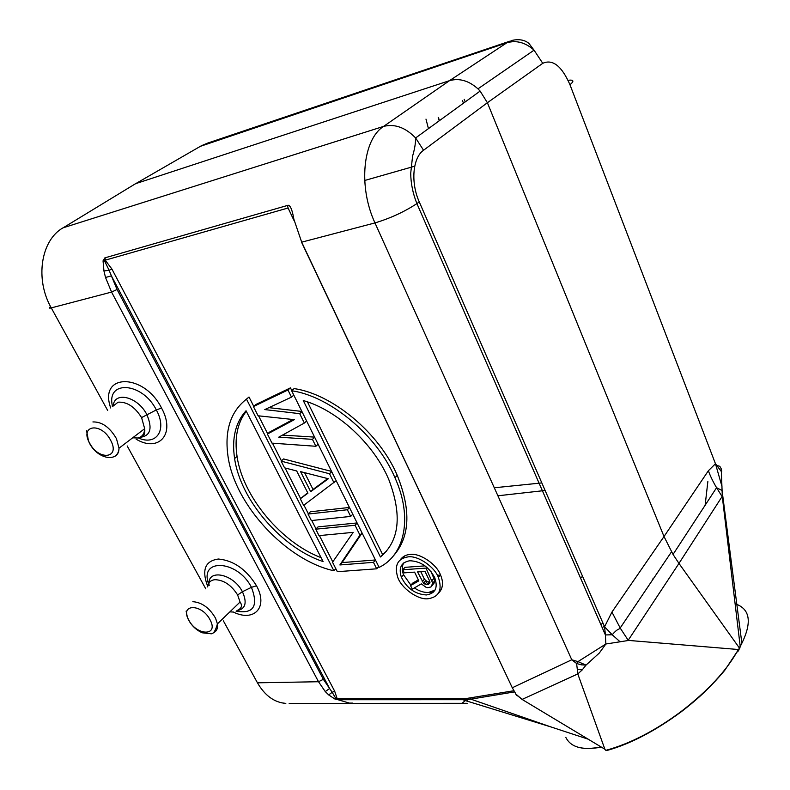 <?xml version="1.0" encoding="UTF-8"?>
<svg xmlns="http://www.w3.org/2000/svg" width="790" height="790" viewBox="0 0 790 790"><rect width="100%" height="100%" fill="white"/><g stroke="black" fill="none" stroke-linecap="round" stroke-linejoin="round"><path stroke-width="1.19" d="M509.856 41.179L207.691 143.079L201.588 145.636L134.27 184.475M605.397 634.903L604.567 626.776L611.934 612.072L664.015 536.529L487.391 102.73L480.123 91.077L477.96 88.845C468.776 80.629 459.286 77.904 449.49 80.669L506.795 42.808C516.344 39.994 525.429 42.443 534.05 50.165L529.083 43.628C528.609 43.174 523.365 37.9 512.325 40.349L506.795 42.808L200.403 146.318M601.101 746.925C582.546 750.579 570.785 747.389 565.808 737.356M514.576 691.892L470.82 699.15L550.916 726.928L465.33 700.582L464.471 699.663L468.46 699.446L467.028 700.671M550.916 726.928L588.333 739.233M301.691 242.155L293.85 219.195L301.691 242.165L512.285 687.764L515.594 693.472M105.514 277.478L111.4 275.868L109.109 270.289L111.903 269.035L105.05 259.969L104.576 260.937L109.109 270.289L103.944 270.96L105.514 277.478L111.568 292.073L51.271 307.903C34.8 279.235 40.863 240.298 62.993 227.846L383.565 126.41C362.728 139.593 358.147 186.805 374.974 222.918L301.691 242.165M103.944 270.96L103.046 260.838L104.922 257.846L105.554 260.078L288.093 207.997L287.432 205.469L104.922 257.846M293.85 219.195C292.764 212.49 290.552 203.81 287.422 205.469M469.813 698.083L470.82 699.15L468.46 699.446L467.522 698.311L513.885 690.737M352.656 703.1L349.447 703.11L337.992 699.723L337.113 698.538L461.775 698.429L462.881 699.713L465.33 700.582L462.269 703.1M467.166 703.337L289.15 703.396M338.219 699.723L462.881 699.713L464.471 699.663L463.335 698.39L467.522 698.311M334.772 698.952L337.528 699.693L335.819 698.459L337.113 698.538L334.693 691.23L332.185 692.287L335.819 698.459L334.772 698.952L328.699 694.924L332.185 692.287L329.618 688.524L325.253 691.576L328.699 694.924M337.528 699.693L337.014 698.607M325.253 691.576L318.518 681.731L323.357 679.321L329.618 688.524L111.4 275.868L117.038 289.486L323.357 679.321M104.3 258.132L105.05 259.969L104.576 260.937L103.046 260.838M357.1 522.94L318.034 526.89L315.743 529.191L355.066 525.261L357.169 523.079M375.438 559.972L342.11 562.589L339.878 564.949L359.973 535.156L355.066 525.261M362.087 533.003L342.11 562.589M349.427 507.457L310.371 511.782L308.051 514.053L347.363 509.748L349.496 507.595M331.701 471.66L329.519 473.763L281.151 461.143L283.571 458.941L331.593 471.433M281.151 461.143L284.558 467.848L296.685 470.959L307.922 493.197L300.289 498.786L307.725 492.812M290.453 387.851L287.945 389.984L253.422 406.574L255.93 404.46L290.453 387.851L291.806 390.586M253.422 406.574L258.103 415.787L294.364 419.648L267.395 434.066L269.854 431.913L293.021 419.5M282.514 435.093L314.598 437.117M268.936 407.65L301.889 411.452M245.611 399.779L249.018 397.024L253.738 406.307M258.577 415.836L267.701 433.799M272.461 443.17L281.457 460.866M285.062 467.976L300.585 498.51M303.933 505.116L308.337 513.776M311.764 520.511L316.02 528.905M319.427 535.59L332.778 561.868M291.629 390.734L379.111 567.398C404.49 555.34 413.209 517.865 394.951 477.693C376.998 435.162 329.786 396.205 291.629 390.734L294.127 388.591C332.185 394.042 379.18 432.653 397.242 475.343C411.393 510.577 409.941 537.615 392.887 556.466M400.313 559.755C402.673 556.506 405.932 554.748 410.079 554.471C419.697 552.714 436.702 564.198 440.494 574.923C443.684 582.339 443.062 588.402 438.608 593.102M362.067 532.964L359.973 535.156M375.507 560.12L373.463 562.342L339.878 564.949M378.706 566.578L376.672 568.81L373.463 562.342M376.672 568.81L337.34 571.693L332.531 562.223L353.219 532.351L319.012 535.63L315.743 529.191M352.794 514.25L350.671 516.413L347.363 509.748M350.671 516.413L311.349 520.561L308.051 514.053M300.289 498.786L303.627 505.353L336.185 480.715M334.012 482.828L329.519 473.763M300.565 471.62L328.354 478.75L310.677 491.686L300.565 471.62M304.584 472.657L313.028 489.425L310.677 491.686M313.028 489.425L327.801 478.602M293.801 395.128L291.49 397.123L287.945 389.984M301.978 411.639L299.696 413.664L264.778 409.585L291.49 397.123M306.619 421.011L304.348 423.045L299.696 413.664M314.677 437.285L312.435 439.339L278.732 437.176L304.348 423.045M318.113 444.217L315.882 446.281L312.435 439.339M267.395 434.066L272.007 443.141L315.882 446.281M335.819 568.701L333.864 570.755L246.49 399.128C230.789 411.393 224.577 430.086 227.856 455.218C234.028 504.464 286.316 560.416 333.864 570.755M246.49 399.128L249.018 397.024M246.036 410.76L323.09 561.572C282.603 548.309 240.674 500.978 234.6 458.536C231.648 438.411 235.46 422.482 246.036 410.76M321.096 557.661C281.951 542.898 242.876 497.216 237.049 456.393C234.324 437.897 237.405 422.848 246.292 411.254M380.425 556.98L303.261 400.54C336.461 409.763 373.591 443.249 388.838 479.658C402.288 515.199 399.483 540.972 380.425 556.98L382.637 554.58L307.458 401.883M386.369 551.262L382.637 554.58M428.19 598.731C439.151 596.954 442.548 589.854 438.371 577.411C434.569 566.677 417.525 555.153 407.897 556.901C397.726 558.668 394.289 565.314 397.597 576.838C400.698 587.651 417.89 600.242 428.19 598.731M426.363 594.959C415.175 594.238 406.84 588.303 401.35 577.154C398.417 567.783 401.221 562.312 409.763 560.752C420.537 561.177 428.851 566.805 434.707 577.628C438.203 587.691 435.418 593.468 426.363 594.959M434.994 590.14L428.486 592.48C423.875 592.648 419.164 591.137 414.355 587.918M410.889 585.173L403.512 574.715C401.794 570.104 401.873 566.173 403.729 562.914M424.99 565.867L404.954 567.338L402.791 569.768L404.292 572.849L414.592 572.128L418.828 580.857L410.524 585.597L412.656 583.139L418.354 579.88M431.024 571.614L434.846 580.66L434.342 582.813L430.975 586.96L432.732 583.148L426.007 568.099L426.748 567.25M402.791 569.768L426.007 568.099M434.115 578.053L431.992 580.532M434.846 580.66L432.732 583.148M434.342 582.813L432.219 585.301M410.524 585.597L412.262 589.152L421.307 583.869L426.007 587.266L427.736 587.691L430.975 586.96M425 571.397L429.74 581.213L429.987 582.793L428.239 584.491L425.01 584.165L423.529 583.198L417.555 571.92L425 571.397M422.285 581.697L424.418 579.218L427.143 581.687L429.869 582.042M420.784 571.693L424.418 579.218M423.529 583.198L425.662 580.729M425.01 584.165L427.143 581.687M426.748 584.58L428.871 582.102M428.239 584.491L429.938 582.507M233.198 611.964C253.62 622.342 268.659 607.796 256.523 585.785C246.322 569.373 233.623 560.456 218.425 559.024C205.054 560.87 201.489 569.995 207.721 586.397M136.107 439.161C158.474 452.749 176.042 434.322 161.555 408.055C143.978 372.781 98.227 373.008 110.709 407.986M223.392 620.891L257.451 682.817C264.877 695.605 274.337 702.468 285.822 703.416L281.131 702.725M582.664 576.562L580.383 577.697M602.958 623.083L600.835 624.505M604.33 626.233L602.217 627.655M738.699 650.288L740.289 646.339L739.647 648.6M581.578 663.62L581.272 664.825L586.022 665.101L577.974 661.615L605.851 644.008L599.333 653.014L586.022 665.101L582.151 669.989L577.786 673.929L604.873 749.226L603.471 748.377M604.844 749.285L605.693 750.233M607.52 750.332L606.315 750.214C630.311 743.568 655.196 730.711 680.95 711.662C708.047 690.756 727.175 670.038 738.324 649.508L628.692 640.433L605.851 644.008L605.397 634.943L612.191 634.755L619.716 641.46M611.934 612.072L620.259 628.149L628.208 640.265L678.966 563.418L739.282 647.84L740.181 646.181L722.337 496.979L721.24 468.826L719.838 466.337L716.876 465.429M477.96 88.845L534.05 50.165L542.76 63.319L487.391 102.73L423.559 150.248C412.696 157.704 410.514 182.599 419.263 201.894L604.567 626.776L612.201 634.755C617.582 628.662 617.365 630.321 620.259 628.149M582.151 669.989L577.273 669.1L576.611 663.521L577.974 661.615L571.772 659.769L576.611 663.521L581.272 664.825M577.273 669.1L577.786 673.929L522.299 699.318L516.966 695.388M423.559 150.248L415.619 137.954C405.379 127.447 394.704 123.605 383.565 126.41L449.49 80.669L135.574 183.685L61.63 228.725M542.76 63.319C552.674 58.855 561.739 65.995 569.965 84.728L715.464 463.74L721.339 471.521L721.853 471.018M708.383 470.731C710.24 475.945 712.965 481.604 716.579 487.707L673.04 554.432L664.015 536.529L708.383 470.731L715.464 463.74L721.971 486.433M716.678 487.855L722.337 496.979M673.04 554.422L678.966 563.418L722.198 496.387M740.289 646.339L741.869 643.238C752.248 621.908 749.987 608.754 735.105 603.758M705.115 505.501L707.86 481.505M737.781 651.908L739.381 647.998M209.202 585.42C197.51 557.78 237.415 559.3 251.447 587.335C258.626 606.197 253.501 614.136 236.092 611.154M236.921 610.68C245.522 609.09 247.359 602.77 242.421 591.72C233.08 573.185 206.279 568.395 209.123 585.499M229.87 611.875L232.606 612.013M256.523 585.785L251.447 587.335L242.421 591.72L237.632 594.979L240.061 602.019C242.579 605.584 241.671 608.369 237.326 610.394M237.632 594.979C231.401 585.123 223.847 580.018 214.969 579.682C210.575 580.176 208.145 582.595 207.661 586.95M112.545 406.544C105.643 379.585 142.427 381.965 156.321 409.921C167.638 430.323 155.966 446.143 138.23 437.877M139.731 437.374C150.446 436.179 152.796 428.545 146.792 414.474C137.697 396.541 114.135 390.853 113.187 406.04M132.681 437.808L137.638 438.006C142.101 437.058 144.442 433.957 144.679 428.684L141.578 417.594C134.764 406.751 126.933 401.626 118.095 402.189L112.279 406.751M301.543 242.194L512.295 687.764L571.772 659.769L374.974 222.918C390.3 218.307 404.273 211.868 416.913 203.603L419.263 201.894M293.88 220.252L293.564 219.581M293.436 219.324L288.093 207.997M461.775 698.429L463.335 698.39M117.038 289.486L111.568 292.073L318.518 681.731L257.451 682.817M334.693 691.23L111.903 269.035M50.175 306.895C48.822 308.1 49.187 308.436 51.271 307.903L107.638 410.395M127.18 445.935L205.765 588.836M403.986 557.701L404.915 555.795M541.822 482.917L494.293 487.776M437.324 575.288L440.553 575.051M497.907 495.784L545.12 490.481M428.447 128.632L425.978 119.102M439.398 120.673L438.46 117.483M465.231 101.9L464.165 99.313M516.216 694.37L522.022 699.387L604.873 749.226M516.117 694.835L517.272 695.704M480.123 91.077L415.619 137.954C415.629 143.276 414.612 149.32 412.587 156.094L410.711 173.277C410.84 183.576 412.913 193.688 416.913 203.603L605.367 634.874M569.965 84.728C574.399 81.064 573.767 79.583 568.079 80.294M462.417 100.547L463.493 103.164M213.112 632.889C216.569 631.536 218 628.534 217.418 623.893L215.552 618.224C209.518 607.905 201.944 602.395 192.849 601.684M209.883 619.469C201.569 603.59 180.011 603.797 188.405 619.399L188.909 620.348C196.996 635.851 218.563 636.207 210.377 620.436L209.883 619.469M161.555 408.055L156.321 409.921L141.578 417.594M113.888 456.738C117.256 455.475 118.954 452.631 119.014 448.197L116.476 438.707C109.81 427.291 101.959 421.702 92.914 421.939M110.432 439.912C101.13 422.216 79.869 425.02 89.221 442.37L89.784 443.427C98.819 460.688 120.149 458.565 110.995 440.988L110.432 439.912M234.6 458.536L237.059 456.393M397.232 475.343L394.951 477.693M440.494 574.923L438.371 577.411M403.512 574.715L401.35 577.154M403.572 557.858L404.362 556.071M428.447 592.51L433.503 592.085M439.22 120.801L438.213 117.404M580.808 747.804C584.896 748.92 591.789 748.713 601.476 747.172M515.682 693.6L516.117 694.815M722.06 490.481L716.589 487.707M741.869 643.238L722.05 490.432M741.77 643.415L740.299 646.358M738.452 649.716L739.401 648.037M738.443 649.686L724.697 670.394C707.949 690.272 694.469 701.629 681.099 711.889C655.019 731.076 630.331 743.923 607.046 750.461L605.861 750.293M671.51 551.825L620.18 628.02M652.945 578.171L653.37 578.754M364.694 180.485L414.73 166.196M188.227 619.39C191.585 625.66 196.266 630.124 202.28 632.8L211.019 633.768C213.389 634.094 215.512 630.805 217.418 623.893L240.032 602.059M186.114 611.114L187.477 617.681M140.689 436.86C143.918 436.564 145.251 433.838 144.689 428.674M89.092 442.39C96.716 458.852 118.204 463.523 119.014 448.197L144.639 428.713M86.594 430.718L88.52 441.136"/></g></svg>

